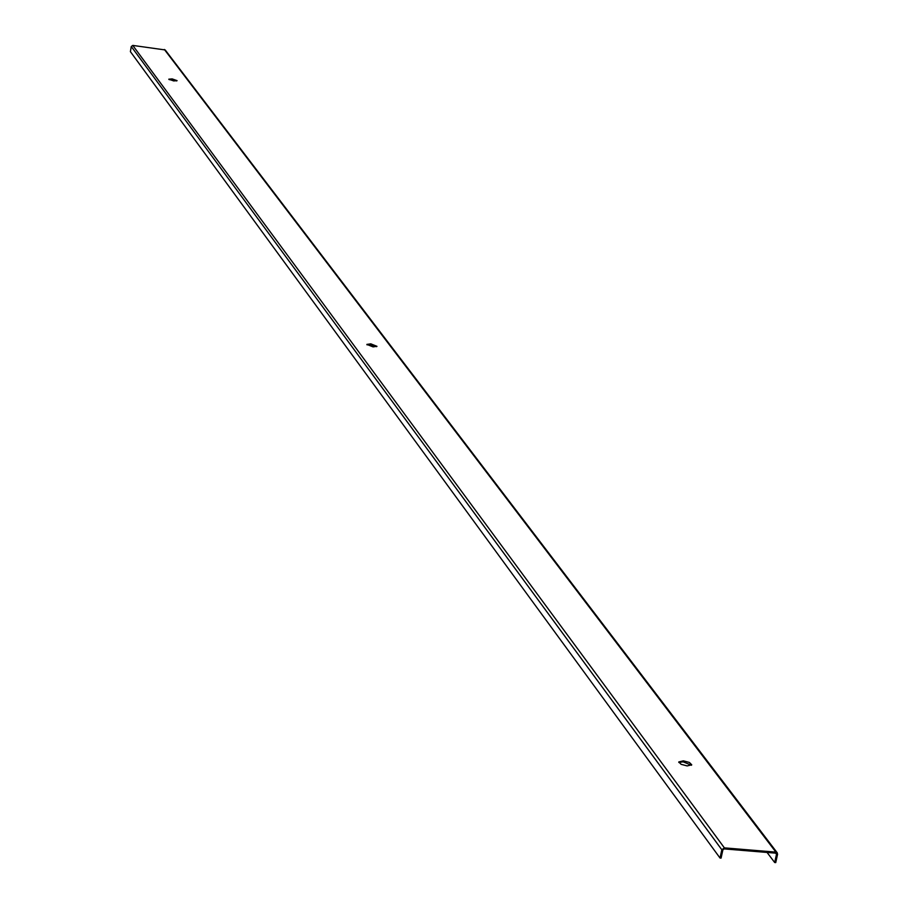 <?xml version="1.0" encoding="UTF-8"?>
<svg xmlns="http://www.w3.org/2000/svg" width="908" height="908" viewBox="0 0 908 908"><rect width="100%" height="100%" fill="white"/><g stroke="black" fill="none" stroke-linecap="round" stroke-linejoin="round"><path stroke-width="1.36" d="M691.453 765.262L683.134 761.823L678.844 762.482M687.163 765.921L681.125 764.32L678.775 761.948L683.349 760.836L689.388 762.436L691.737 764.808L687.163 765.921M376.65 346.663L370.612 344.609L367.025 344.847M373.063 346.89L366.866 344.404L370.759 343.826L376.956 346.311L373.063 346.89M176.719 80.925L169.036 79.563M173.7 80.937L168.797 79.189L172.157 78.894L177.071 80.642L173.7 80.937M775.682 853.157L776.51 854.28L775.648 853.157L724.164 848.901L722.881 849.843L721.077 858.117L720.021 858.026L721.826 849.763L724.38 847.868L775.909 852.124L777.248 852.828L777.554 854.36L775.738 862.6L774.683 862.509L767.056 852.442M776.51 854.28L774.683 862.509M777.248 852.828L165.199 49.951L132.784 45.411L131.274 46.524L130.4 51.654L720.021 858.026M164.359 49.475L775.909 852.124M132.784 45.411L724.38 847.868M131.274 46.524L721.826 849.763"/></g></svg>
